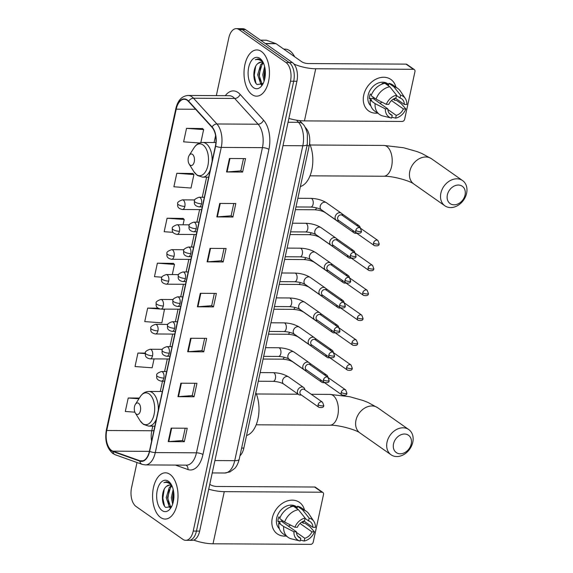 <?xml version="1.0" encoding="UTF-8"?>
<svg xmlns="http://www.w3.org/2000/svg" width="573" height="573" viewBox="0 0 573 573"><rect width="100%" height="100%" fill="white"/><g stroke="black" fill="none" stroke-linecap="round" stroke-linejoin="round"><path stroke-width="0.86" d="M305.029 127.106L305.975 128.151A14.447 7.958 90.3 0 1 309.219 145.721L243.847 448.065A14.447 7.958 90.3 0 1 239.958 455.793M137.004 462.511L131.539 487.766A14.447 7.958 -89.7 0 0 136.03 506.446L182.902 539.365A14.447 7.958 -89.7 0 0 185.738 540.332L192.17 540.368A14.447 7.958 -89.7 0 0 199.655 531.114L296.914 81.251A14.447 7.958 -89.7 0 0 292.431 62.572L245.559 29.653A14.447 7.958 -89.7 0 0 242.723 28.686L239.507 28.671A14.447 7.958 -89.7 0 1 242.343 29.638A14.447 7.958 -89.7 0 0 239.507 28.671L236.291 28.65A14.447 7.958 -89.7 0 0 228.806 37.904L216.329 95.627M188.954 540.346A14.447 7.958 -89.7 0 0 196.439 531.092L293.698 81.23A14.447 7.958 -89.7 0 0 289.215 62.55L242.343 29.638L289.215 62.55A14.447 7.958 -89.7 0 1 293.698 81.23L196.439 531.092A14.447 7.958 -89.7 0 1 188.954 540.346M160.633 517.512A23.121 12.728 -89.7 0 0 165.16 519.059A23.121 12.728 -89.7 0 0 177.788 500.2A23.121 12.728 -89.7 0 0 169.959 474.365A23.121 12.728 -89.7 0 0 165.432 472.818A23.121 12.728 -89.7 0 0 152.805 491.677A23.121 12.728 -89.7 0 0 160.633 517.512A23.121 12.728 -89.7 0 0 165.16 519.059A23.121 12.728 -89.7 0 0 177.788 500.2A23.121 12.728 -89.7 0 0 169.959 474.365A23.121 12.728 -89.7 0 0 165.432 472.818A23.121 12.728 -89.7 0 0 152.805 491.677A23.121 12.728 -89.7 0 0 160.633 517.512M252.063 94.609A23.121 12.728 -89.7 0 0 256.597 96.157A23.121 12.728 -89.7 0 0 269.224 77.305A23.121 12.728 -89.7 0 0 261.395 51.47A23.121 12.728 -89.7 0 0 256.862 49.923A23.121 12.728 -89.7 0 0 244.241 68.774A23.121 12.728 -89.7 0 0 252.063 94.609A23.121 12.728 -89.7 0 0 256.597 96.157A23.121 12.728 -89.7 0 0 269.224 77.305A23.121 12.728 -89.7 0 0 261.395 51.47A23.121 12.728 -89.7 0 0 256.862 49.923A23.121 12.728 -89.7 0 0 244.241 68.774A23.121 12.728 -89.7 0 0 252.063 94.609M111.527 450.421A15.414 8.488 90.3 0 1 106.743 430.495L176.219 109.164A15.414 8.488 90.3 0 1 184.198 99.294A15.414 8.488 90.3 0 1 188.546 101.507L211.96 127.263A15.414 8.488 90.3 0 1 215.419 146.008L149.446 451.173A15.414 8.488 90.3 0 1 141.459 461.036A15.414 8.488 90.3 0 1 139.855 460.749L112.945 451.166A15.414 8.488 90.3 0 1 111.527 450.421M111.449 450.779A15.8 8.695 -89.7 0 0 112.902 451.538L139.819 461.129A15.8 8.695 -89.7 0 0 149.639 451.309L215.62 146.144A15.8 8.695 -89.7 0 0 212.074 126.934L188.653 101.177A15.8 8.695 -89.7 0 0 176.018 109.028L106.542 430.359A15.8 8.695 -89.7 0 0 111.449 450.779M202.577 128.567L186.526 128.345L183.611 141.832L199.612 143.006M192.865 173.512L176.806 173.29L173.891 186.769L191.01 188.03L193.925 174.55L192.729 173.375M183.145 218.449L167.087 218.227L164.172 231.714L173.075 232.366M173.433 263.394L157.374 263.172L154.459 276.652L161.93 277.203M185.738 540.332A14.447 7.958 -89.7 0 0 193.223 531.078L290.482 81.216A14.447 7.958 -89.7 0 0 285.999 62.536L239.12 29.617A14.447 7.958 -89.7 0 0 236.291 28.65M219.731 203.429L235.818 203.522L232.903 217.009L216.816 216.916L219.731 203.429M229.451 158.492L245.538 158.585L242.623 172.065L226.536 171.972L229.451 158.492M190.587 338.256L206.667 338.349L203.752 351.829L187.672 351.736L190.587 338.256M180.867 383.201L196.954 383.287L194.039 396.774L177.952 396.681L180.867 383.201M171.148 428.138L187.235 428.232L184.32 441.711L168.233 441.618L171.148 428.138M210.019 248.374L226.099 248.467L223.184 261.947L207.104 261.854L210.019 248.374M200.299 293.312L216.386 293.405L213.471 306.892L197.384 306.799L200.299 293.312M158.026 308.174L147.655 308.109L144.74 321.596L161.858 322.857L164.501 309.105M145.363 353.097L137.943 353.054L135.027 366.534L152.139 367.794L154.065 358.899M139.382 398.056L128.223 397.991L125.308 411.478L134.899 412.18M213.471 306.892L211.695 305.645M214.345 293.397L211.688 305.696L197.914 306.777A3.853 1.146 -167.8 0 1 197.384 306.799M223.184 261.947L221.414 260.701M224.064 248.453L221.4 260.751L207.634 261.84A3.853 1.146 -167.8 0 1 207.104 261.854M184.32 441.711L182.551 440.472M185.194 428.217L182.536 440.515L168.763 441.604A3.853 1.146 -167.8 0 1 168.233 441.618M194.039 396.774L192.263 395.528M194.913 383.28L192.256 395.578L178.482 396.659A3.853 1.146 -167.8 0 1 177.952 396.681M203.752 351.829L201.983 350.583M204.633 338.335L201.968 350.633L188.195 351.722A3.853 1.146 -167.8 0 1 187.672 351.736M242.623 172.065L240.846 170.818M243.496 158.571L240.839 170.869L227.066 171.957A3.853 1.146 -167.8 0 1 226.536 171.972M232.903 217.009L231.134 215.763M233.777 203.515L231.12 215.813L217.346 216.895A3.853 1.146 -167.8 0 1 216.816 216.916M157.374 263.172L174.486 264.432L172.294 274.589M174.486 264.432L173.297 263.265M147.655 308.109L160.154 309.033M180.137 309.198L160.82 309.083A4.813 2.65 -89.7 0 0 163.319 305.996A4.813 1.433 -167.8 0 1 156.83 304.242A4.813 1.433 12.2 0 1 156.143 303.246C156.45 304.37 154.617 307.708 160.82 309.083L164.773 309.377M137.943 353.054L145.291 353.598M128.223 397.991L138.924 398.787M167.087 218.227L184.205 219.488L183.059 224.795M184.205 219.488L183.016 218.32M176.806 173.29L193.925 174.55M186.526 128.345L203.637 129.605L200.815 142.656M203.637 129.605L202.448 128.438M172.187 486.37A10.887 5.995 -89.7 0 0 171.513 485.804A10.887 5.995 -89.7 0 0 169.379 485.073A10.887 5.995 -89.7 0 0 166.542 486.348L169.572 485.08M171.413 506.811L169.099 506.131L166.22 497.665L169.271 487.516L171.356 485.696M171.477 506.747L170.382 506.138L167.502 497.672L170.546 487.523L171.943 486.148M172.652 504.09L171.327 497.693L173.182 489.406M173.204 502.17L172.602 497.701L173.598 491.441M171.449 484.822L169.415 482.702L166.636 481.75L163.878 482.645C166.199 482.036 168.405 482.581 170.482 484.285L171.907 485.739M162.13 510.586A15.7 8.645 -89.7 0 0 170.926 507.778A15.7 8.645 -89.7 0 0 171.062 484.164A15.7 8.645 -89.7 0 0 168.462 481.284A15.7 8.645 -89.7 0 0 157.253 490.287A15.7 8.645 -89.7 0 0 162.13 510.586M166.542 486.348C161.206 490.065 161.163 504.133 165.669 507.42L171.492 506.733M163.878 482.645L166.779 481.75M164.508 506.088L162.825 498.166L164.229 489.256M170.496 507.664L169.859 506.611M168.863 504.147L167.932 498.202L169.164 489.757M173.354 501.533L173.039 498.231L173.669 491.913M170.066 507.95L168.906 505.966M303.611 521.144A19.267 15.027 -54.9 0 1 302.888 522.905A19.267 15.027 -54.9 0 0 303.611 521.144M286.192 536.013A19.267 15.027 -54.9 0 1 272.29 518.028A19.267 15.027 -54.9 0 1 288.377 500.63A19.267 15.027 -54.9 0 1 304.464 509.999A19.267 15.027 -54.9 0 0 299.45 502.356L299.45 502.356A19.267 15.027 -54.9 0 0 272.29 518.028A19.267 15.027 -54.9 0 0 277.303 533.893L277.303 533.893A19.267 15.027 -54.9 0 0 286.192 536.013M193.738 540.088A19.267 5.737 12.2 0 0 213.02 543.791L310.731 544.35A2.407 1.877 125.1 0 0 313.223 542.115L323.523 494.478A2.407 1.877 125.1 0 0 322.9 492.494A2.407 1.877 125.1 0 0 321.997 492.221L314.598 487.021L216.888 486.463A4.813 1.433 -167.8 0 1 210.398 484.708L209.782 484.271M208.715 489.192A19.267 5.737 12.2 0 0 224.287 491.655L321.997 492.221M314.598 487.021A2.407 1.877 -54.9 0 1 315.494 487.294L322.9 492.494M283.298 521.108A12.04 9.39 -54.9 0 1 282.174 521.781M300.023 523.471L311.963 531.851A9.634 7.513 -54.9 0 1 304.786 538.269L296.42 532.396M297.802 536.17L300.768 538.248A9.634 7.513 -54.9 0 1 299.12 537.438A9.634 7.513 -54.9 0 1 296.384 531.758L281.587 521.366A9.634 7.513 125.1 0 1 281.665 519.962M290.561 525.054A9.634 7.513 -54.9 0 1 288.377 526.136M279.402 528.786A13.967 10.894 -54.9 0 1 276.716 518.056A13.967 10.894 -54.9 0 1 296.406 506.69L297.272 507.306M300.768 538.248L300.166 541.012A12.52 9.77 -54.9 0 1 300.094 540.998L291.471 538.878A15.894 12.398 -54.9 0 1 288.126 537.367L283.191 533.9A15.894 12.398 -54.9 0 1 278.722 523.07L280.355 523.077L277.884 521.344A13.967 10.894 -54.9 0 1 278.199 519.095A13.967 10.894 -54.9 0 1 278.858 516.853L280.032 517.677M305.058 518.415L308.553 520.864L309.148 518.099L302.437 509.712L297.502 506.245L297.108 508.072L294.644 506.339A13.967 10.894 -54.9 0 0 290.626 506.31L291.27 506.768M279.696 518.572A15.894 12.398 -54.9 0 1 293.483 506.224L298.418 509.691L305.13 518.078L304.528 520.843A9.634 7.513 -54.9 0 0 297.358 527.267L294.887 527.253L284.631 522.039L279.696 518.572M297.502 506.245A15.894 12.398 -54.9 0 1 301.455 507.886L306.39 511.352A15.894 12.398 -54.9 0 1 308.947 513.988L313.868 521.387A12.52 9.77 -54.9 0 1 315.408 527.368L312.93 527.353L303.919 521.029M278.722 523.07L283.656 526.53L293.913 531.744L296.384 531.758M288.126 537.367A15.894 12.398 -54.9 0 1 283.656 526.53M284.631 522.039A15.894 12.398 -54.9 0 1 298.418 509.691M302.437 509.712A15.894 12.398 -54.9 0 1 306.39 511.352M300.094 540.998A12.52 9.77 -54.9 0 1 293.913 531.744M294.887 527.253A12.52 9.77 -54.9 0 1 305.13 518.078M309.148 518.099A12.52 9.77 -54.9 0 1 313.868 521.387M308.553 520.864A9.634 7.513 -54.9 0 1 310.194 521.674A9.634 7.513 -54.9 0 1 312.93 527.353M311.963 531.851L314.434 531.866L309.886 526.68L304.958 523.221L303.325 523.206L301.742 522.096M314.434 531.866A12.52 9.77 -54.9 0 1 304.191 541.034L304.786 538.269M300.367 540.088L304.191 541.034M277.884 521.344L281.587 521.366M294.508 506.947L294.644 506.339M411.228 443.96A10.593 8.266 125.1 0 0 404.517 434.019A10.593 8.266 125.1 0 0 393.536 443.86A10.593 8.266 125.1 0 0 400.24 453.795A10.593 8.266 125.1 0 0 411.228 443.96M387.047 442.098A15.414 12.019 -54.9 0 1 408.771 429.564A15.414 12.019 -54.9 0 1 412.782 442.249A15.414 12.019 -54.9 0 1 391.058 454.79A15.414 12.019 -54.9 0 1 387.047 442.098M138.623 403.313A5.78 3.18 -89.7 0 0 135.378 404.352A5.78 3.18 -89.7 0 0 135.328 413.04A5.78 3.18 -89.7 0 0 136.288 414.1A5.78 3.18 -89.7 0 0 140.414 410.791A5.78 3.18 -89.7 0 0 138.623 403.313M246.569 435.494A26.494 14.583 -89.7 0 0 257.979 418.849A26.494 14.583 -89.7 0 0 255.823 392.677M465.054 194.985A10.593 8.266 125.1 0 0 458.35 185.043A10.593 8.266 125.1 0 0 447.363 194.884A10.593 8.266 125.1 0 0 454.074 204.819A10.593 8.266 125.1 0 0 465.054 194.985M440.873 193.13A15.414 12.019 -54.9 0 1 462.604 180.588A15.414 12.019 -54.9 0 1 466.608 193.273A15.414 12.019 -54.9 0 1 444.884 205.814A15.414 12.019 -54.9 0 1 440.873 193.13M192.449 154.338A5.78 3.18 -89.7 0 0 189.212 155.376A5.78 3.18 -89.7 0 0 189.162 164.064A5.78 3.18 -89.7 0 0 190.121 165.124A5.78 3.18 -89.7 0 0 194.247 161.815A5.78 3.18 -89.7 0 0 192.449 154.338M300.395 186.519A26.494 14.583 -89.7 0 0 311.834 169.78A26.494 14.583 -89.7 0 0 309.585 143.544M328.035 377.406L327.799 376.647A4.333 3.381 125.1 0 0 326.725 375.122A4.333 3.381 125.1 0 0 325.113 374.627A4.333 3.381 125.1 0 0 324.239 374.735M320.515 379.77A4.333 3.381 125.1 0 0 321.747 382.22A4.333 3.381 125.1 0 0 323.358 382.714A4.333 3.381 125.1 0 0 323.544 382.714A4.333 3.381 125.1 0 0 323.724 382.7M323.487 381.862A3.13 2.442 125.1 0 0 323.917 382.27L342.024 394.99C345.369 395.628 346.987 394.998 346.887 393.085A3.13 0.931 12.2 0 1 345.426 393.551A3.13 0.931 -167.8 0 1 341.207 392.412A3.13 2.442 125.1 0 0 342.024 394.99M333.414 352.51L333.185 351.75A4.333 3.381 125.1 0 0 332.111 350.225A4.333 3.381 125.1 0 0 330.492 349.731A4.333 3.381 125.1 0 0 329.618 349.838M325.901 354.873A4.333 3.381 125.1 0 0 327.126 357.323A4.333 3.381 125.1 0 0 328.744 357.817A4.333 3.381 125.1 0 0 328.923 357.817A4.333 3.381 125.1 0 0 329.103 357.803M328.873 356.965A3.13 2.442 125.1 0 0 329.296 357.373L347.41 370.094C350.755 370.731 352.374 370.101 352.266 368.188A3.13 0.931 12.2 0 1 350.812 368.654A3.13 0.931 -167.8 0 1 346.593 367.515A3.13 2.442 125.1 0 0 347.41 370.094M338.801 327.613L338.564 326.854A4.333 3.381 125.1 0 0 337.49 325.328A4.333 3.381 125.1 0 0 335.878 324.834A4.333 3.381 125.1 0 0 335.004 324.941M331.28 329.976A4.333 3.381 125.1 0 0 332.512 332.426A4.333 3.381 125.1 0 0 334.123 332.92A4.333 3.381 125.1 0 0 334.31 332.913A4.333 3.381 125.1 0 0 334.489 332.906M334.252 332.068A3.13 2.442 125.1 0 0 334.682 332.476L352.789 345.197C356.134 345.834 357.753 345.204 357.652 343.291A3.13 0.931 12.2 0 1 356.191 343.757A3.13 0.931 -167.8 0 1 351.98 342.618A3.13 2.442 125.1 0 0 352.789 345.197M344.18 302.716L343.95 301.957A4.333 3.381 125.1 0 0 342.876 300.431A4.333 3.381 125.1 0 0 341.257 299.937A4.333 3.381 125.1 0 0 340.383 300.044M336.666 305.08A4.333 3.381 125.1 0 0 337.891 307.529A4.333 3.381 125.1 0 0 339.51 308.023A4.333 3.381 125.1 0 0 339.689 308.016A4.333 3.381 125.1 0 0 339.868 308.002M339.639 307.171A3.13 2.442 125.1 0 0 340.068 307.579L358.175 320.293C361.52 320.937 363.139 320.3 363.031 318.395A3.13 0.931 12.2 0 1 361.577 318.86A3.13 0.931 -167.8 0 1 357.359 317.721A3.13 2.442 125.1 0 0 358.175 320.293M349.566 277.819L349.337 277.06A4.333 3.381 125.1 0 0 348.255 275.534A4.333 3.381 125.1 0 0 346.644 275.033A4.333 3.381 125.1 0 0 345.77 275.14M342.045 280.183A4.333 3.381 125.1 0 0 343.277 282.625A4.333 3.381 125.1 0 0 344.896 283.126A4.333 3.381 125.1 0 0 345.075 283.119A4.333 3.381 125.1 0 0 345.254 283.105M345.025 282.267A3.13 2.442 125.1 0 0 345.447 282.682L363.554 295.396C366.899 296.04 368.518 295.403 368.418 293.498A3.13 0.931 12.2 0 1 366.956 293.963A3.13 0.931 -167.8 0 1 362.745 292.824A3.13 2.442 125.1 0 0 363.554 295.396M354.945 252.922L354.716 252.163A4.333 3.381 125.1 0 0 353.641 250.637A4.333 3.381 125.1 0 0 352.023 250.136A4.333 3.381 125.1 0 0 351.149 250.243M347.431 255.286A4.333 3.381 125.1 0 0 348.656 257.728A4.333 3.381 125.1 0 0 350.275 258.23A4.333 3.381 125.1 0 0 350.461 258.222A4.333 3.381 125.1 0 0 350.633 258.208M350.404 257.37A3.13 2.442 125.1 0 0 350.834 257.786L368.94 270.499C372.285 271.144 373.904 270.506 373.797 268.601A3.13 0.931 12.2 0 1 372.343 269.066A3.13 0.931 -167.8 0 1 368.124 267.92A3.13 2.442 125.1 0 0 368.94 270.499M360.331 228.018L360.102 227.259A4.333 3.381 125.1 0 0 359.027 225.741A4.333 3.381 125.1 0 0 357.409 225.239A4.333 3.381 125.1 0 0 356.535 225.347M352.818 230.389A4.333 3.381 125.1 0 0 354.042 232.831A4.333 3.381 125.1 0 0 355.661 233.333A4.333 3.381 125.1 0 0 355.84 233.326A4.333 3.381 125.1 0 0 356.019 233.311M355.79 232.473A3.13 2.442 125.1 0 0 356.213 232.889L374.319 245.602C377.664 246.247 379.283 245.609 379.183 243.704A3.13 0.931 12.2 0 1 377.729 244.17A3.13 0.931 -167.8 0 1 373.51 243.024A3.13 2.442 125.1 0 0 374.319 245.602M304.958 389.869L304.686 388.981A4.333 3.381 125.1 0 0 303.611 387.455A4.333 3.381 125.1 0 0 301.992 386.954A4.333 3.381 125.1 0 0 297.824 389.991A4.333 3.381 125.1 0 0 298.626 394.546A4.333 3.381 125.1 0 0 300.245 395.048A4.333 3.381 125.1 0 0 300.424 395.041A4.333 3.381 125.1 0 0 300.603 395.026M318.094 404.746A3.13 2.442 125.1 0 1 322.506 402.196L304.399 389.482A3.13 2.442 125.1 0 0 303.232 389.117A3.13 2.442 125.1 0 0 299.987 392.025A3.13 2.442 125.1 0 0 300.796 394.604L318.903 407.317C322.248 407.962 323.867 407.324 323.766 405.419A3.13 0.931 12.2 0 1 322.312 405.885A3.13 0.931 -167.8 0 1 318.094 404.746A3.13 2.442 125.1 0 0 318.903 407.317M310.337 364.972L310.065 364.084A4.333 3.381 125.1 0 0 308.99 362.559A4.333 3.381 125.1 0 0 307.372 362.057A4.333 3.381 125.1 0 0 303.203 365.094A4.333 3.381 125.1 0 0 304.012 369.649A4.333 3.381 125.1 0 0 305.624 370.151A4.333 3.381 125.1 0 0 305.81 370.144A4.333 3.381 125.1 0 0 305.989 370.129M323.473 379.842A3.13 2.442 125.1 0 1 327.885 377.299L309.778 364.586A3.13 2.442 125.1 0 0 308.611 364.22A3.13 2.442 125.1 0 0 305.366 367.128A3.13 2.442 125.1 0 0 306.183 369.707L324.289 382.42C327.634 383.065 329.253 382.427 329.146 380.522A3.13 0.931 12.2 0 1 327.692 380.988A3.13 0.931 -167.8 0 1 323.473 379.842A3.13 2.442 125.1 0 0 324.289 382.42M315.723 340.076L315.451 339.187A4.333 3.381 125.1 0 0 314.376 337.662A4.333 3.381 125.1 0 0 312.758 337.16A4.333 3.381 125.1 0 0 308.589 340.197A4.333 3.381 125.1 0 0 309.391 344.753A4.333 3.381 125.1 0 0 311.01 345.254A4.333 3.381 125.1 0 0 311.189 345.247A4.333 3.381 125.1 0 0 311.368 345.233M328.859 354.945A3.13 2.442 125.1 0 1 333.271 352.402L315.164 339.682A3.13 2.442 125.1 0 0 313.997 339.323A3.13 2.442 125.1 0 0 310.752 342.231A3.13 2.442 125.1 0 0 311.562 344.81L329.676 357.523C333.013 358.168 334.639 357.531 334.532 355.625A3.13 0.931 12.2 0 1 333.078 356.091A3.13 0.931 -167.8 0 1 328.859 354.945A3.13 2.442 125.1 0 0 329.676 357.523M321.102 315.179L320.83 314.283A4.333 3.381 125.1 0 0 319.755 312.765A4.333 3.381 125.1 0 0 318.144 312.264A4.333 3.381 125.1 0 0 313.975 315.293A4.333 3.381 125.1 0 0 314.778 319.856A4.333 3.381 125.1 0 0 316.389 320.357A4.333 3.381 125.1 0 0 316.575 320.35A4.333 3.381 125.1 0 0 316.754 320.336M334.238 330.048A3.13 2.442 125.1 0 1 338.657 327.505L320.543 314.785A3.13 2.442 125.1 0 0 319.376 314.427A3.13 2.442 125.1 0 0 316.131 317.335A3.13 2.442 125.1 0 0 316.948 319.913L335.055 332.627C338.399 333.271 340.018 332.634 339.918 330.728A3.13 0.931 12.2 0 1 338.457 331.194A3.13 0.931 -167.8 0 1 334.238 330.048A3.13 2.442 125.1 0 0 335.055 332.627M326.488 290.282L326.216 289.386A4.333 3.381 125.1 0 0 325.142 287.868A4.333 3.381 125.1 0 0 323.523 287.367A4.333 3.381 125.1 0 0 319.354 290.396A4.333 3.381 125.1 0 0 320.157 294.959A4.333 3.381 125.1 0 0 321.775 295.46A4.333 3.381 125.1 0 0 321.954 295.453A4.333 3.381 125.1 0 0 322.133 295.439M339.624 305.151A3.13 2.442 125.1 0 1 344.036 302.608L325.93 289.888A3.13 2.442 125.1 0 0 324.762 289.53A3.13 2.442 125.1 0 0 321.517 292.438A3.13 2.442 125.1 0 0 322.327 295.016L340.441 307.73C343.786 308.367 345.404 307.737 345.297 305.832A3.13 0.931 12.2 0 1 343.843 306.297A3.13 0.931 -167.8 0 1 339.624 305.151A3.13 2.442 125.1 0 0 340.441 307.73M331.874 265.385L331.595 264.49A4.333 3.381 125.1 0 0 330.521 262.964A4.333 3.381 125.1 0 0 328.909 262.47A4.333 3.381 125.1 0 0 324.741 265.5A4.333 3.381 125.1 0 0 325.543 270.062A4.333 3.381 125.1 0 0 327.154 270.556A4.333 3.381 125.1 0 0 327.341 270.556A4.333 3.381 125.1 0 0 327.52 270.542M345.01 280.254A3.13 2.442 125.1 0 1 349.423 277.704L331.309 264.991A3.13 2.442 125.1 0 0 330.141 264.633A3.13 2.442 125.1 0 0 326.897 267.541A3.13 2.442 125.1 0 0 327.713 270.119L345.82 282.833C349.165 283.47 350.783 282.84 350.683 280.935A3.13 0.931 12.2 0 1 349.222 281.393A3.13 0.931 -167.8 0 1 345.01 280.254A3.13 2.442 125.1 0 0 345.82 282.833M337.253 240.488L336.981 239.593A4.333 3.381 125.1 0 0 335.907 238.067A4.333 3.381 125.1 0 0 334.288 237.573A4.333 3.381 125.1 0 0 330.12 240.603A4.333 3.381 125.1 0 0 330.922 245.165A4.333 3.381 125.1 0 0 332.541 245.659A4.333 3.381 125.1 0 0 332.72 245.659A4.333 3.381 125.1 0 0 332.899 245.645M350.389 255.357A3.13 2.442 125.1 0 1 354.802 252.808L336.695 240.094A3.13 2.442 125.1 0 0 335.527 239.736A3.13 2.442 125.1 0 0 332.283 242.644A3.13 2.442 125.1 0 0 333.099 245.215L351.206 257.936C354.551 258.573 356.17 257.943 356.062 256.031A3.13 0.931 12.2 0 1 354.608 256.496A3.13 0.931 -167.8 0 1 350.389 255.357A3.13 2.442 125.1 0 0 351.206 257.936M342.64 215.591L342.36 214.696A4.333 3.381 125.1 0 0 341.286 213.17A4.333 3.381 125.1 0 0 339.674 212.676A4.333 3.381 125.1 0 0 335.506 215.706A4.333 3.381 125.1 0 0 336.308 220.268A4.333 3.381 125.1 0 0 337.927 220.763A4.333 3.381 125.1 0 0 338.106 220.763A4.333 3.381 125.1 0 0 338.285 220.748M355.776 230.461A3.13 2.442 125.1 0 1 360.188 227.911L342.081 215.197A3.13 2.442 125.1 0 0 340.914 214.839A3.13 2.442 125.1 0 0 337.662 217.747A3.13 2.442 125.1 0 0 338.478 220.319L356.585 233.039C359.93 233.677 361.549 233.046 361.448 231.134A3.13 0.931 12.2 0 1 359.987 231.599A3.13 0.931 -167.8 0 1 355.776 230.461A3.13 2.442 125.1 0 0 356.585 233.039M395.048 98.241A19.267 15.027 -54.9 0 1 394.324 100.003A19.267 15.027 -54.9 0 0 395.048 98.241M377.628 113.11A19.267 15.027 -54.9 0 1 363.726 95.132A19.267 15.027 -54.9 0 1 379.813 77.727A19.267 15.027 -54.9 0 1 395.893 87.096A19.267 15.027 -54.9 0 0 390.879 79.461L390.879 79.461A19.267 15.027 -54.9 0 0 363.726 95.132A19.267 15.027 -54.9 0 0 368.74 110.99L368.74 110.99A19.267 15.027 -54.9 0 0 377.628 113.11M288.878 118.425A19.267 5.737 12.2 0 0 304.449 120.889L402.16 121.455A2.407 1.877 125.1 0 0 404.66 119.213L414.959 71.575A2.407 1.877 125.1 0 0 414.329 69.598A2.407 1.877 125.1 0 0 413.434 69.319L406.028 64.119L308.324 63.56A4.813 1.433 -167.8 0 1 301.835 61.805L276.036 43.691L265.457 43.627M294.006 64.061A19.267 5.737 12.2 0 0 315.723 68.76L413.434 69.319M406.028 64.119A2.407 1.877 -54.9 0 1 406.93 64.398L414.329 69.598M260.529 40.167L266.216 40.196A2.407 1.325 90.3 0 1 266.466 40.246L275.814 43.577A2.407 1.325 90.3 0 1 276.036 43.691M374.735 98.205A12.04 9.39 -54.9 0 1 373.61 98.878M391.459 100.569L403.392 108.949A9.634 7.513 -54.9 0 1 396.222 115.374L387.849 109.493M389.239 113.268L392.204 115.352A9.634 7.513 -54.9 0 1 390.557 114.543A9.634 7.513 -54.9 0 1 387.821 108.863L373.016 98.47A9.634 7.513 125.1 0 1 373.102 97.059M381.998 102.159A9.634 7.513 -54.9 0 1 379.806 103.233M370.838 105.883A13.967 10.894 -54.9 0 1 368.153 95.161A13.967 10.894 -54.9 0 1 387.835 83.794L388.709 84.403M392.204 115.352L391.603 118.117A12.52 9.77 -54.9 0 1 391.531 118.095L382.9 115.975A15.894 12.398 -54.9 0 1 379.555 114.471L374.62 111.004A15.894 12.398 -54.9 0 1 370.158 100.168L371.784 100.175L369.32 98.449A13.967 10.894 -54.9 0 1 369.628 96.2A13.967 10.894 -54.9 0 1 370.287 93.951L371.469 94.781M396.487 95.512L399.983 97.969L400.584 95.204L393.873 86.817L388.938 83.35L388.544 85.169L386.08 83.436A13.967 10.894 -54.9 0 0 382.055 83.414L382.707 83.873M371.125 95.677A15.894 12.398 -54.9 0 1 384.92 83.329L389.848 86.788L396.559 95.182L395.964 97.947A9.634 7.513 -54.9 0 0 388.795 104.365L386.317 104.35L376.06 99.136L371.125 95.677M388.938 83.35A15.894 12.398 -54.9 0 1 392.892 84.99L397.827 88.457A15.894 12.398 -54.9 0 1 400.384 91.086L405.304 98.484A12.52 9.77 -54.9 0 1 406.837 104.472L404.366 104.458L395.356 98.133M370.158 100.168L375.093 103.634L385.35 108.849L387.821 108.863M379.555 114.471A15.894 12.398 -54.9 0 1 375.093 103.634M376.06 99.136A15.894 12.398 -54.9 0 1 389.848 86.788M393.873 86.817A15.894 12.398 -54.9 0 1 397.827 88.457M391.531 118.095A12.52 9.77 -54.9 0 1 385.35 108.849M386.317 104.35A12.52 9.77 -54.9 0 1 396.559 95.182M400.584 95.204A12.52 9.77 -54.9 0 1 405.304 98.484M399.983 97.969A9.634 7.513 -54.9 0 1 401.63 98.778A9.634 7.513 -54.9 0 1 404.366 104.458M403.392 108.949L405.87 108.963L401.322 103.785L396.387 100.318L394.761 100.311L393.178 99.201M405.87 108.963A12.52 9.77 -54.9 0 1 395.628 118.138L396.222 115.374M391.803 117.193L395.628 118.138M369.32 98.449L373.016 98.47M385.944 84.045L386.08 83.436M294.622 56.741A24.08 13.258 -89.7 0 0 289.737 50.732A24.08 13.258 -89.7 0 0 285.017 49.12L283.757 49.113M263.623 63.467A10.887 5.995 -89.7 0 0 262.95 62.908A10.887 5.995 -89.7 0 0 260.815 62.178A10.887 5.995 -89.7 0 0 257.979 63.453L261.009 62.185M262.849 83.916L260.536 83.228L257.657 74.769L260.701 64.613L262.792 62.801M262.907 83.844L261.811 83.235L258.932 74.777L261.983 64.62L263.379 63.245M264.089 81.194L262.763 74.798L264.619 66.511M264.64 79.267L264.038 74.805L265.027 68.538M262.878 61.927L260.851 59.8L258.065 58.854L255.314 59.742C257.635 59.134 259.834 59.685 261.918 61.383L263.344 62.837M253.56 87.69A15.7 8.645 -89.7 0 0 262.362 84.876A15.7 8.645 -89.7 0 0 262.498 61.268A15.7 8.645 -89.7 0 0 259.898 58.389A15.7 8.645 -89.7 0 0 248.689 67.392A15.7 8.645 -89.7 0 0 253.56 87.69M257.979 63.453C252.636 67.163 252.593 81.237 257.098 84.525L262.921 83.83M255.314 59.742L258.215 58.854M255.945 83.185L254.254 75.271L255.658 66.361M261.933 84.768L261.295 83.708M260.292 81.244L259.361 75.299L260.6 66.862M264.783 78.63L264.468 75.328L265.098 69.011M261.503 85.055L260.343 83.064M241.627 448.05L243.847 448.065M306.999 145.707L309.219 145.721M305.574 128.144L305.975 128.151M199.655 531.114L193.223 531.078M245.559 29.653L239.12 29.617M292.431 62.572L285.999 62.536M296.914 81.251L290.482 81.216M239.213 459.238A9.634 2.872 -167.8 0 1 234.729 460.671L302.816 145.743A19.267 10.608 -89.7 0 0 298.49 122.314A9.634 6.897 -42.3 0 1 302.852 124.083C304.349 125.15 305.86 128.302 307.379 133.545L307.3 144.317L239.213 459.238C237.616 465.598 235.095 468.048 234.808 468.349L230.024 471.887L224.752 473.004A19.267 10.608 -89.7 0 0 234.729 460.671L214.911 460.556M296.542 120.172L298.49 122.314L288.054 122.257M307.3 144.317A9.634 2.872 -167.8 0 1 302.816 145.743L282.998 145.628M106.743 430.495L151.781 430.753A15.414 8.488 -89.7 0 0 151.601 441.174M225.325 95.677A24.08 13.258 90.3 0 1 238.024 92.518A24.08 13.258 90.3 0 1 240.094 94.366L263.508 120.115A24.08 13.258 90.3 0 1 268.923 149.403L202.942 454.568A24.08 13.258 90.3 0 1 187.965 469.538L175.46 465.09M188.653 101.177A4.813 3.452 -42.3 0 1 193.516 98.227L234.686 98.463A19.267 10.608 -89.7 0 0 233.032 96.987A19.267 10.608 -89.7 0 0 229.257 95.698L188.08 95.462A19.267 10.608 90.3 0 1 193.516 98.227L216.931 123.983A19.267 10.608 90.3 0 1 221.257 147.411L155.276 452.577A4.813 1.433 -167.8 0 1 149.639 451.309M176.018 109.028A4.813 1.433 -167.8 0 1 175.861 108.512L106.392 429.843C104.608 440.236 106.75 448.115 112.817 453.487L115.295 454.776A4.813 3.947 -70.4 0 1 112.902 451.538M215.62 146.144A4.813 1.433 12.2 0 0 221.257 147.411L262.434 147.648A19.267 10.608 -89.7 0 0 258.108 124.219L234.686 98.463A4.813 3.452 137.7 0 0 240.094 94.366M212.074 126.934A4.813 3.452 -42.3 0 1 216.931 123.983L258.108 124.219A4.813 3.452 137.7 0 0 263.508 120.115M115.295 454.776L142.204 464.366A4.813 3.947 -70.4 0 1 139.819 461.129M202.942 454.568A4.813 1.433 -167.8 0 0 196.453 452.813L155.276 452.577A19.267 10.608 90.3 0 1 145.298 464.911L186.476 465.147A19.267 10.608 -89.7 0 0 196.453 452.813L262.434 147.648A4.813 1.433 -167.8 0 1 268.923 149.403M106.392 429.843A4.813 1.433 12.2 0 0 106.542 430.359M187.965 469.538A4.813 3.947 109.6 0 0 185.946 465.147M176.219 109.164L195.608 109.271M215.598 135.586L214.094 142.527M206.609 177.164L202.262 197.27M199.597 209.589L196.876 222.166M194.211 234.493L191.489 247.063M188.832 259.39L186.11 271.96M183.446 284.287L180.724 296.857M178.06 309.184L175.345 321.761M172.681 334.08L169.959 346.658M167.295 358.977L164.58 371.555M162.496 381.174L160.268 391.502M152.776 426.14L151.781 430.753A8.667 2.579 -167.8 0 0 153.893 430.595M112.945 451.166L149.395 451.374M139.855 460.749L143.064 460.771M200.822 293.319L197.914 306.777M191.11 338.256L188.195 351.722M181.39 383.201L178.482 396.659M171.671 428.138L168.763 441.604M210.542 248.374L207.634 261.84M220.261 203.436L217.346 216.895M229.974 158.492L227.066 171.957M224.287 491.655L213.02 543.791M355.962 420.274A15.414 12.019 125.1 0 0 359.973 432.959C356.893 430.137 339.087 424.815 329.812 425.223A15.414 8.488 90.3 0 0 337.798 415.361A15.414 8.488 90.3 0 0 333.006 395.434A15.414 8.488 90.3 0 0 329.991 394.403L349.716 396.717L363.132 400.527L367.959 402.432L377.686 407.732A15.414 12.019 125.1 0 0 355.962 420.274M135.328 413.04L140.077 420.697A15.929 8.767 -89.7 0 0 142.713 423.619A15.929 8.767 -89.7 0 0 154.087 414.487A15.929 8.767 -89.7 0 0 149.138 393.895A15.929 8.767 -89.7 0 0 140.213 396.752L135.378 404.352M158.27 410.347A17.34 9.548 -89.7 0 0 152.268 392.598A17.34 9.548 -89.7 0 0 148.873 391.438C145.349 391.517 142.462 393.293 140.213 396.752M154.853 426.147L148.672 426.111A17.34 9.548 -89.7 0 0 156.357 419.2M409.795 171.298A15.414 12.019 125.1 0 0 413.799 183.983C410.726 181.161 392.913 175.839 383.645 176.248A15.414 8.488 90.3 0 0 391.624 166.385A15.414 8.488 90.3 0 0 386.839 146.459A15.414 8.488 90.3 0 0 383.817 145.427L403.55 147.741L416.965 151.551L421.785 153.457L431.519 158.757A15.414 12.019 125.1 0 0 409.795 171.298M189.162 164.064L193.903 171.728A15.929 8.767 -89.7 0 0 196.546 174.643A15.929 8.767 -89.7 0 0 207.913 165.511A15.929 8.767 -89.7 0 0 202.971 144.919A15.929 8.767 -89.7 0 0 194.046 147.777L189.212 155.376M212.103 161.371A17.34 9.548 -89.7 0 0 206.101 143.622A17.34 9.548 -89.7 0 0 202.699 142.462C199.182 142.541 196.295 144.317 194.046 147.777M208.687 177.172L202.498 177.136A17.34 9.548 -89.7 0 0 210.184 170.224M169.372 358.992L150.054 358.877C143.852 357.502 145.685 354.171 145.377 353.047A4.813 1.433 12.2 0 0 146.065 354.042A4.813 1.433 -167.8 0 0 152.554 355.797A4.813 2.65 -89.7 0 0 151.057 349.566A4.813 2.65 -89.7 0 0 150.112 349.244L162.474 349.315M150.054 358.877A4.813 2.65 -89.7 0 0 152.554 355.797M263.1 359.049L282.274 359.156A4.333 2.385 -89.7 0 0 284.265 357.244M292.266 361.405A4.333 3.381 125.1 0 0 292.782 361.878L321.747 382.22M328.451 377.808L345.626 389.862A3.13 2.442 125.1 0 0 341.207 392.412M174.758 334.095L155.441 333.98C149.238 332.605 151.071 329.274 150.756 328.15A4.813 1.433 12.2 0 0 151.444 329.138A4.813 1.433 -167.8 0 0 157.933 330.9A4.813 2.65 -89.7 0 0 156.436 324.669A4.813 2.65 -89.7 0 0 155.498 324.347L167.853 324.418M155.441 333.98A4.813 2.65 -89.7 0 0 157.933 330.9M268.479 334.145L287.653 334.26A4.333 2.385 -89.7 0 0 289.644 332.347M297.652 336.509A4.333 3.381 125.1 0 0 298.161 336.981L327.126 357.323M333.83 352.911L351.005 364.965A3.13 2.442 125.1 0 0 346.593 367.515M273.865 309.248L293.039 309.363A4.333 2.385 -89.7 0 0 295.031 307.45M303.031 311.612A4.333 3.381 125.1 0 0 303.547 312.084L332.512 332.426M163.319 305.996A4.813 2.65 -89.7 0 0 161.822 299.772A4.813 2.65 -89.7 0 0 160.877 299.45L173.239 299.521M339.216 328.007L356.392 340.068A3.13 2.442 125.1 0 0 351.98 342.618M185.523 284.294L166.206 284.187C160.003 282.811 161.837 279.474 161.529 278.349A4.813 1.433 12.2 0 0 162.209 279.345A4.813 1.433 -167.8 0 0 168.698 281.099A4.813 2.65 -89.7 0 0 167.209 274.875A4.813 2.65 -89.7 0 0 166.263 274.553L178.618 274.625M166.206 284.187A4.813 2.65 -89.7 0 0 168.698 281.099M279.244 284.351L298.418 284.466A4.333 2.385 -89.7 0 0 300.417 282.553M308.417 286.715A4.333 3.381 125.1 0 0 308.933 287.188L337.891 307.529M344.602 303.11L361.771 315.171A3.13 2.442 125.1 0 0 357.359 317.721M190.909 259.397L171.592 259.29C165.382 257.914 167.216 254.577 166.908 253.452A4.813 1.433 12.2 0 0 167.595 254.448A4.813 1.433 -167.8 0 0 174.085 256.203A4.813 2.65 -89.7 0 0 172.588 249.978A4.813 2.65 -89.7 0 0 171.642 249.656L184.005 249.728M171.592 259.29A4.813 2.65 -89.7 0 0 174.085 256.203M284.631 259.454L303.805 259.569A4.333 2.385 -89.7 0 0 305.796 257.657M313.803 261.818A4.333 3.381 125.1 0 0 314.312 262.291L343.277 282.625M349.981 278.213L367.157 290.275A3.13 2.442 125.1 0 0 362.745 292.824M196.288 234.5L176.971 234.393C170.768 233.018 172.602 229.68 172.294 228.555A4.813 1.433 12.2 0 0 172.982 229.551A4.813 1.433 -167.8 0 0 179.464 231.306A4.813 2.65 -89.7 0 0 177.974 225.082A4.813 2.65 -89.7 0 0 177.028 224.759L189.391 224.831M176.971 234.393A4.813 2.65 -89.7 0 0 179.464 231.306M290.01 234.558L309.184 234.665A4.333 2.385 -89.7 0 0 311.182 232.76M319.182 236.921A4.333 3.381 125.1 0 0 319.698 237.394L348.656 257.728M355.367 253.316L372.536 265.378A3.13 2.442 125.1 0 0 368.124 267.92M201.675 209.603L182.357 209.496C176.147 208.121 177.981 204.783 177.673 203.659A4.813 1.433 12.2 0 0 178.361 204.654A4.813 1.433 -167.8 0 0 184.85 206.409A4.813 2.65 -89.7 0 0 183.353 200.185A4.813 2.65 -89.7 0 0 182.407 199.862L194.77 199.934M182.357 209.496A4.813 2.65 -89.7 0 0 184.85 206.409M295.396 209.661L314.57 209.768A4.333 2.385 -89.7 0 0 316.561 207.863M324.569 212.024A4.333 3.381 125.1 0 0 325.077 212.497L354.042 232.831M360.746 228.419L377.922 240.481A3.13 2.442 125.1 0 0 373.51 243.024M164.573 381.188L161.378 381.167C155.176 379.792 157.009 376.461 156.701 375.336A4.813 1.433 12.2 0 0 157.382 376.325A4.813 1.433 -167.8 0 0 163.871 378.087A4.813 2.65 -89.7 0 0 162.381 371.856A4.813 2.65 -89.7 0 0 161.436 371.533L166.657 371.562M161.378 381.167A4.813 2.65 -89.7 0 0 163.871 378.087M258.301 381.246L273.163 381.324A4.333 2.385 -89.7 0 0 275.348 378.803A4.333 2.385 -89.7 0 0 274.066 372.951A4.333 2.385 -89.7 0 0 273.214 372.658L260.171 372.586M273.214 372.658C279.144 372.851 284.287 374.284 288.656 376.955A4.333 3.381 125.1 0 0 287.044 376.461A4.333 3.381 125.1 0 0 282.503 380.737A4.333 3.381 125.1 0 0 283.678 384.053L298.626 394.546M169.959 356.291L166.764 356.27C160.555 354.895 162.388 351.557 162.08 350.432A4.813 1.433 12.2 0 0 162.768 351.428A4.813 1.433 -167.8 0 0 169.257 353.183A4.813 2.65 -89.7 0 0 167.76 346.959A4.813 2.65 -89.7 0 0 166.815 346.636L172.036 346.665M166.764 356.27A4.813 2.65 -89.7 0 0 169.257 353.183M263.68 356.342L278.55 356.427A4.333 2.385 -89.7 0 0 280.734 353.906A4.333 2.385 -89.7 0 0 279.445 348.047A4.333 2.385 -89.7 0 0 278.6 347.761L265.55 347.682M278.6 347.761C284.523 347.954 289.673 349.387 294.042 352.058A4.333 3.381 125.1 0 0 292.423 351.564A4.333 3.381 125.1 0 0 287.882 355.84A4.333 3.381 125.1 0 0 289.057 359.156L304.012 369.649M175.338 331.387L172.144 331.373C165.941 329.998 167.774 326.66 167.466 325.536A4.813 1.433 12.2 0 0 168.154 326.531A4.813 1.433 -167.8 0 0 174.636 328.286A4.813 2.65 -89.7 0 0 173.146 322.062A4.813 2.65 -89.7 0 0 172.201 321.74L177.422 321.768M172.144 331.373A4.813 2.65 -89.7 0 0 174.636 328.286M269.066 331.445L283.929 331.531A4.333 2.385 -89.7 0 0 286.12 329.009A4.333 2.385 -89.7 0 0 284.831 323.151A4.333 2.385 -89.7 0 0 283.979 322.864L270.936 322.785M283.979 322.864C289.909 323.057 295.059 324.49 299.421 327.162A4.333 3.381 125.1 0 0 297.81 326.667A4.333 3.381 125.1 0 0 293.269 330.943A4.333 3.381 125.1 0 0 294.443 334.26L309.391 344.753M180.724 306.491L177.53 306.476C171.32 305.101 173.153 301.763 172.845 300.639A4.813 1.433 12.2 0 0 173.533 301.634A4.813 1.433 -167.8 0 0 180.022 303.389A4.813 2.65 -89.7 0 0 178.525 297.165A4.813 2.65 -89.7 0 0 177.58 296.843L182.801 296.871M177.53 306.476A4.813 2.65 -89.7 0 0 180.022 303.389M274.446 306.548L289.315 306.634A4.333 2.385 -89.7 0 0 291.499 304.113A4.333 2.385 -89.7 0 0 290.217 298.254A4.333 2.385 -89.7 0 0 289.365 297.967L276.322 297.888M289.365 297.967C295.288 298.161 300.438 299.593 304.807 302.265A4.333 3.381 125.1 0 0 303.189 301.763A4.333 3.381 125.1 0 0 298.648 306.046A4.333 3.381 125.1 0 0 299.822 309.356L314.778 319.856M186.11 281.594L182.909 281.579C176.706 280.204 178.54 276.866 178.232 275.742A4.813 1.433 12.2 0 0 178.919 276.738A4.813 1.433 -167.8 0 0 185.408 278.492A4.813 2.65 -89.7 0 0 183.912 272.268A4.813 2.65 -89.7 0 0 182.966 271.946L188.188 271.974M182.909 281.579A4.813 2.65 -89.7 0 0 185.408 278.492M279.832 281.651L294.701 281.737A4.333 2.385 -89.7 0 0 296.886 279.216A4.333 2.385 -89.7 0 0 295.596 273.357A4.333 2.385 -89.7 0 0 294.744 273.07L281.701 272.992M294.744 273.07C300.675 273.257 305.824 274.689 310.186 277.368A4.333 3.381 125.1 0 0 308.575 276.866A4.333 3.381 125.1 0 0 304.034 281.15A4.333 3.381 125.1 0 0 305.208 284.459L320.157 294.959M191.489 256.697L188.295 256.683C182.092 255.307 183.926 251.97 183.611 250.845A4.813 1.433 12.2 0 0 184.298 251.841A4.813 1.433 -167.8 0 0 190.788 253.595A4.813 2.65 -89.7 0 0 189.291 247.371A4.813 2.65 -89.7 0 0 188.352 247.049L193.567 247.078M188.295 256.683A4.813 2.65 -89.7 0 0 190.788 253.595M285.211 256.754L300.08 256.84A4.333 2.385 -89.7 0 0 302.265 254.312A4.333 2.385 -89.7 0 0 300.983 248.46A4.333 2.385 -89.7 0 0 300.13 248.173L287.087 248.095M300.13 248.173C306.061 248.36 311.203 249.792 315.573 252.471A4.333 3.381 125.1 0 0 313.954 251.97A4.333 3.381 125.1 0 0 309.413 256.253A4.333 3.381 125.1 0 0 310.587 259.562L325.543 270.062M196.876 231.8L193.674 231.786C187.471 230.403 189.305 227.073 188.997 225.948A4.813 1.433 12.2 0 0 189.684 226.944A4.813 1.433 -167.8 0 0 196.174 228.699A4.813 2.65 -89.7 0 0 194.677 222.474A4.813 2.65 -89.7 0 0 193.731 222.152L198.953 222.181M193.674 231.786A4.813 2.65 -89.7 0 0 196.174 228.699M290.597 231.857L305.466 231.943A4.333 2.385 -89.7 0 0 307.651 229.415A4.333 2.385 -89.7 0 0 306.362 223.563A4.333 2.385 -89.7 0 0 305.516 223.269L292.466 223.198M305.516 223.269C311.44 223.463 316.59 224.895 320.959 227.574A4.333 3.381 125.1 0 0 319.34 227.073A4.333 3.381 125.1 0 0 314.799 231.349A4.333 3.381 125.1 0 0 315.974 234.665L330.922 245.165M202.255 206.903L199.06 206.882C192.857 205.506 194.691 202.176 194.376 201.051A4.813 1.433 12.2 0 0 195.064 202.047A4.813 1.433 -167.8 0 0 201.553 203.802A4.813 2.65 -89.7 0 0 200.056 197.578A4.813 2.65 -89.7 0 0 199.118 197.255L204.339 197.284M199.06 206.882A4.813 2.65 -89.7 0 0 201.553 203.802M295.976 206.96L310.845 207.046A4.333 2.385 -89.7 0 0 313.03 204.518A4.333 2.385 -89.7 0 0 311.748 198.666A4.333 2.385 -89.7 0 0 310.895 198.373L297.853 198.301M310.895 198.373C316.826 198.566 321.969 199.998 326.338 202.67A4.333 3.381 125.1 0 0 324.719 202.176A4.333 3.381 125.1 0 0 320.178 206.452A4.333 3.381 125.1 0 0 321.36 209.768L336.308 220.268M315.723 68.76L304.449 120.889M265.292 43.512L275.814 43.577M266.466 40.246L260.586 40.21M224.752 473.004L212.232 472.933M299.686 120.602L302.852 124.083M142.204 464.366L145.298 464.911M188.08 95.462C181.877 95.978 177.802 100.332 175.861 108.512M171.377 506.861L170.947 506.854M377.686 407.732L408.771 429.564M256.36 393.98L298.153 394.217M311.254 394.296L329.991 394.403M148.672 426.111L143.479 424.4L140.077 420.697M162.345 391.509L148.873 391.438M359.973 432.959L391.058 454.79M256.188 424.801L329.812 425.223M431.519 158.757L462.604 180.588M310.194 145.005L383.817 145.427M202.498 177.136L197.305 175.424L193.903 171.728M215.928 142.534L202.699 142.462M413.799 183.983L444.884 205.814M310.014 175.825L383.645 176.248M282.274 359.156C286.772 359.464 290.275 360.374 292.782 361.878M309.506 363.031L326.725 375.122M145.377 353.047C144.883 351.801 146.459 350.533 150.112 349.244M324.476 382.664L323.544 382.714M345.626 389.862L346.887 393.085M287.653 334.26C292.151 334.568 295.654 335.477 298.161 336.981M314.885 338.134L332.111 350.225M150.756 328.15C150.262 326.904 151.845 325.636 155.498 324.347M329.862 357.767L328.923 357.817M351.005 364.965L352.266 368.188M293.039 309.363C297.537 309.671 301.04 310.58 303.547 312.084M320.271 313.238L337.49 325.328M156.143 303.246C155.648 302.007 157.224 300.739 160.877 299.45M335.241 332.87L334.31 332.913M356.392 340.068L357.652 343.291M298.418 284.466C302.916 284.774 306.419 285.683 308.933 287.188M325.65 288.334L342.876 300.431M161.529 278.349C161.027 277.11 162.61 275.842 166.263 274.553M340.627 307.973L339.689 308.016M361.771 315.171L363.031 318.395M303.805 259.569C308.303 259.877 311.805 260.787 314.312 262.291M331.036 263.437L348.255 275.534M166.908 253.452C166.414 252.213 167.989 250.945 171.642 249.656M346.006 283.076L345.075 283.119M367.157 290.275L368.418 293.498M309.184 234.665C313.682 234.98 317.191 235.883 319.698 237.394M336.423 238.54L353.641 250.637M172.294 228.555C171.8 227.316 173.375 226.049 177.028 224.759M351.392 258.179L350.461 258.222M372.536 265.378L373.797 268.601M314.57 209.768C319.068 210.083 322.57 210.986 325.077 212.497M341.802 213.643L359.027 225.741M177.673 203.659C177.179 202.412 178.762 201.152 182.407 199.862M356.771 233.283L355.84 233.326M377.922 240.481L379.183 243.704M273.163 381.324C277.661 381.639 281.171 382.542 283.678 384.053M288.656 376.955L303.611 387.455M301.355 394.998L300.424 395.041M322.506 402.196L323.766 405.419M156.701 375.336C156.2 374.09 157.783 372.822 161.436 371.533M278.55 356.427C283.048 356.743 286.55 357.645 289.057 359.156M294.042 352.058L308.99 362.559M306.741 370.101L305.81 370.144M327.885 377.299L329.146 380.522M162.08 350.432C161.586 349.193 163.162 347.926 166.815 346.636M283.929 331.531C288.434 331.839 291.936 332.748 294.443 334.26M299.421 327.162L314.376 337.662M312.12 345.204L311.189 345.247M333.271 352.402L334.532 355.625M167.466 325.536C166.972 324.297 168.548 323.029 172.201 321.74M289.315 306.634C293.813 306.942 297.315 307.851 299.822 309.356M304.807 302.265L319.755 312.765M317.506 320.307L316.575 320.35M338.657 327.505L339.918 330.728M172.845 300.639C172.351 299.4 173.934 298.132 177.58 296.843M294.701 281.737C299.199 282.045 302.702 282.955 305.208 284.459M310.186 277.368L325.142 287.868M322.893 295.403L321.954 295.453M344.036 302.608L345.297 305.832M178.232 275.742C177.737 274.503 179.313 273.235 182.966 271.946M300.08 256.84C304.578 257.148 308.081 258.058 310.587 259.562M315.573 252.471L330.521 262.964M328.272 270.506L327.341 270.556M349.423 277.704L350.683 280.935M183.611 250.845C183.116 249.599 184.699 248.338 188.352 247.049M305.466 231.943C309.964 232.251 313.467 233.161 315.974 234.665M320.959 227.574L335.907 238.067M333.658 245.609L332.72 245.659M354.802 252.808L356.062 256.031M188.997 225.948C188.503 224.702 190.078 223.441 193.731 222.152M310.845 207.046C315.343 207.354 318.846 208.264 321.36 209.768M326.338 202.67L341.286 213.17M339.037 220.712L338.106 220.763M360.188 227.911L361.448 231.134M194.376 201.051C193.882 199.805 195.465 198.537 199.118 197.255M262.806 83.959L262.377 83.959"/></g></svg>
